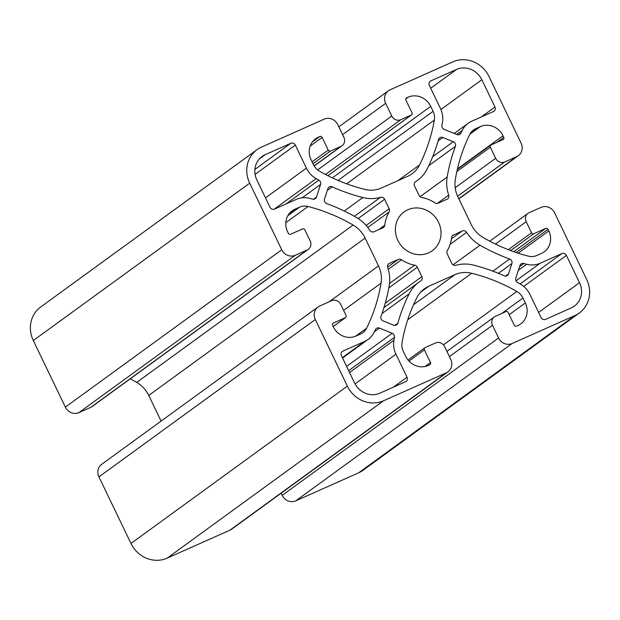 <?xml version="1.0" encoding="UTF-8"?>
<svg xmlns="http://www.w3.org/2000/svg" width="620" height="620" viewBox="0 0 620 620"><rect width="100%" height="100%" fill="white"/><g stroke="black" fill="none" stroke-linecap="round" stroke-linejoin="round"><path stroke-width="0.93" d="M407.813 209.762A23.994 22.204 54 0 0 404.077 211.916A23.994 22.204 54 0 0 398.947 242.435A23.994 22.204 54 0 0 428.567 252.883A23.994 22.204 54 0 0 432.303 250.728A23.994 22.204 54 0 0 437.433 220.208A23.994 22.204 54 0 0 407.813 209.762M523.761 263.515A3.526 3.263 54 0 0 519.917 265.538L515.793 278.21A3.526 3.263 54 0 0 517.576 282.511L520.203 283.983A22.584 20.894 -126 0 1 529.976 294.5L541.058 317.517A3.526 3.263 54 0 0 545.577 319.362L571.307 307.9A19.762 18.282 54 0 0 574.376 306.117A19.762 18.282 54 0 0 579.514 282.673L566.386 255.409A3.526 3.263 54 0 0 561.867 253.565L540.152 263.244A22.584 20.894 -126 0 1 526.62 264.283L523.761 263.515L519.591 266.546M379.494 328.096A3.526 3.263 54 0 0 375.418 329.608L374.17 332.196A22.584 20.894 -126 0 1 368.11 339.427A22.584 20.894 -126 0 1 364.591 341.457L342.876 351.129A3.526 3.263 54 0 0 341.411 355.632L354.531 382.904A19.762 18.282 54 0 0 379.835 393.196L405.558 381.734A3.526 3.263 54 0 0 407.03 377.231L395.947 354.214A22.584 20.894 -126 0 1 393.933 340.24L394.467 337.358A3.526 3.263 54 0 0 392.204 333.265L379.494 328.096L374.333 331.847M332.235 186.845A3.526 3.263 54 0 0 327.887 188.674L324.493 199.105A3.526 3.263 54 0 0 326.771 203.639A184.892 171.089 -126 0 1 356.353 217.434A36.696 33.953 -126 0 1 369.776 230.284A3.526 3.263 54 0 0 374.069 231.725L382.974 227.757A3.526 3.263 54 0 0 384.788 225.2A35.286 32.651 -126 0 1 389.081 212.017A3.526 3.263 54 0 0 389.159 208.754L384.617 199.315A3.526 3.263 54 0 0 380.502 197.331A36.696 33.953 -126 0 1 362.832 197.532A184.892 171.089 -126 0 1 332.235 186.845L327.313 190.425M442.804 137.477A3.526 3.263 54 0 0 438.542 139.484A184.892 171.089 -126 0 1 427.219 168.849A36.696 33.953 -126 0 1 417.43 180.459A36.696 33.953 -126 0 1 415.625 181.683A3.526 3.263 54 0 0 414.54 185.984L419.081 195.424A3.526 3.263 54 0 0 421.716 197.478A35.286 32.651 -126 0 1 434.938 202.856A3.526 3.263 54 0 0 438.146 203.182L447.051 199.214A3.526 3.263 54 0 0 448.686 195.13A36.696 33.953 -126 0 1 447.183 176.971A184.892 171.089 -126 0 1 455.39 146.343A3.526 3.263 54 0 0 453.274 141.732L442.804 137.477L438.139 140.872M453.406 234.887A3.526 3.263 54 0 0 451.593 237.445A35.286 32.651 -126 0 1 447.299 250.627A3.526 3.263 54 0 0 447.221 253.89L451.763 263.329A3.526 3.263 54 0 0 455.878 265.313A36.696 33.953 -126 0 1 473.548 265.112A184.892 171.089 -126 0 1 504.145 275.799A3.526 3.263 54 0 0 508.493 273.97L511.887 263.539A3.526 3.263 54 0 0 509.609 259.005A184.892 171.089 -126 0 1 480.027 245.21A36.696 33.953 -126 0 1 466.604 232.361A3.526 3.263 54 0 0 462.311 230.919L452.383 235.631M281.162 493.171L282.209 495.334A10.587 9.796 54 0 0 295.763 500.851L358.585 472.858A28.226 26.118 54 0 0 362.979 470.324L579.359 312.968A28.226 26.118 54 0 0 586.691 279.473L554.644 212.885A10.587 9.796 54 0 0 541.097 207.374L529.124 212.706A7.06 6.533 54 0 0 528.031 213.342A7.06 6.533 54 0 0 526.194 221.712L531.534 232.81A1.767 1.635 54 0 0 533.797 233.732L545.763 228.4A1.767 1.635 -126 0 1 548.018 229.315L548.785 230.904A17.639 16.322 -126 0 1 544.205 251.836A17.639 16.322 -126 0 1 541.454 253.417L536.788 255.502A14.113 13.059 -126 0 1 528.333 256.145A176.421 163.254 -126 0 1 483.275 237.6A28.226 26.118 -126 0 1 471.254 224.572L457.87 196.757A28.226 26.118 -126 0 1 455.312 179.506A176.421 163.254 -126 0 1 469.766 134.455A14.113 13.059 -126 0 1 473.556 129.936A14.113 13.059 -126 0 1 475.749 128.666L480.415 126.589A17.639 16.322 -126 0 1 503.006 135.78L503.765 137.361A1.767 1.635 -126 0 1 503.029 139.616L491.063 144.948A1.767 1.635 54 0 0 490.335 147.196L495.675 158.294A7.06 6.533 54 0 0 504.711 161.967L516.677 156.643A10.587 9.796 54 0 0 518.328 155.69A10.587 9.796 54 0 0 521.071 143.127L489.025 76.539A28.226 26.118 54 0 0 452.887 61.837L390.058 89.83A10.587 9.796 54 0 0 388.407 90.776A10.587 9.796 54 0 0 385.663 103.339L391.762 116.017A7.06 6.533 54 0 0 400.799 119.699L411.269 115.033A1.767 1.635 54 0 0 412.006 112.778L405.899 100.099A1.767 1.635 -126 0 1 406.635 97.844L408.131 97.177A17.639 16.322 -126 0 1 430.722 106.369L433.101 111.313A14.113 13.059 -126 0 1 434.357 120.048A176.421 163.254 -126 0 1 419.531 164.951A28.226 26.118 -126 0 1 412.052 173.794A28.226 26.118 -126 0 1 407.658 176.328L381.416 188.023A28.226 26.118 -126 0 1 364.715 189.371A176.421 163.254 -126 0 1 319.533 171.198A14.113 13.059 -126 0 1 313.425 164.625L311.046 159.681A17.639 16.322 -126 0 1 315.634 138.748A17.639 16.322 -126 0 1 318.378 137.167L319.874 136.501A1.767 1.635 -126 0 1 322.129 137.415L328.236 150.102A1.767 1.635 54 0 0 330.491 151.017L340.969 146.351A7.06 6.533 54 0 0 342.062 145.723A7.06 6.533 54 0 0 343.899 137.346L337.792 124.667A10.587 9.796 54 0 0 324.237 119.149L261.415 147.142A28.226 26.118 54 0 0 257.021 149.676A28.226 26.118 54 0 0 249.69 183.171L281.736 249.759A10.587 9.796 54 0 0 295.283 255.269L307.257 249.938A7.06 6.533 54 0 0 308.349 249.31A7.06 6.533 54 0 0 310.186 240.932L304.846 229.834A1.767 1.635 54 0 0 302.583 228.919L290.617 234.244A1.767 1.635 -126 0 1 288.362 233.329L287.595 231.74A17.639 16.322 -126 0 1 292.175 210.808A17.639 16.322 -126 0 1 294.926 209.227L299.592 207.15A14.113 13.059 -126 0 1 308.047 206.499A176.421 163.254 -126 0 1 353.106 225.044A28.226 26.118 -126 0 1 365.126 238.072L378.51 265.887A28.226 26.118 -126 0 1 381.067 283.138A176.421 163.254 -126 0 1 366.614 328.197A14.113 13.059 -126 0 1 362.824 332.715A14.113 13.059 -126 0 1 360.631 333.978L355.965 336.055A17.639 16.322 -126 0 1 333.374 326.872L332.615 325.283A1.767 1.635 -126 0 1 333.351 323.028L345.317 317.704A1.767 1.635 54 0 0 346.045 315.448L340.706 304.35A7.06 6.533 54 0 0 331.669 300.677L319.703 306.009A10.587 9.796 54 0 0 318.052 306.954A10.587 9.796 54 0 0 315.309 319.517L347.355 386.105A28.226 26.118 54 0 0 383.493 400.807L446.322 372.822A10.587 9.796 54 0 0 447.973 371.868A10.587 9.796 54 0 0 450.717 359.305L444.618 346.627A7.06 6.533 54 0 0 435.581 342.945L425.111 347.611A1.767 1.635 54 0 0 424.375 349.866L430.482 362.545A1.767 1.635 -126 0 1 429.745 364.8L428.25 365.467A17.639 16.322 -126 0 1 405.658 356.275L403.279 351.331A14.113 13.059 -126 0 1 402.024 342.596A176.421 163.254 -126 0 1 416.849 297.693A28.226 26.118 -126 0 1 424.328 288.858A28.226 26.118 -126 0 1 428.722 286.316L454.964 274.621A28.226 26.118 -126 0 1 471.665 273.273A176.421 163.254 -126 0 1 516.847 291.447A14.113 13.059 -126 0 1 522.954 298.019L525.334 302.963A17.639 16.322 -126 0 1 520.746 323.896A17.639 16.322 -126 0 1 518.002 325.477L516.507 326.143A1.767 1.635 -126 0 1 514.251 325.229L508.144 312.542A1.767 1.635 54 0 0 505.889 311.628L495.411 316.293A7.06 6.533 54 0 0 494.318 316.928A7.06 6.533 54 0 0 492.482 325.298L498.589 337.985A10.587 9.796 54 0 0 512.143 343.496L574.965 315.503A28.226 26.118 54 0 0 579.359 312.968M257.021 149.676L40.641 307.032A28.226 26.118 54 0 0 33.309 340.527L65.356 407.115A10.587 9.796 54 0 0 78.903 412.625L90.877 407.293A7.06 6.533 54 0 0 91.969 406.658L308.349 249.31M130.262 378.812A176.421 163.254 -126 0 1 136.725 382.401A28.226 26.118 -126 0 1 148.746 395.428L161.099 421.096M318.052 306.954L101.672 464.31A10.587 9.796 54 0 0 98.929 476.873L130.975 543.461A28.226 26.118 54 0 0 167.113 558.163L229.942 530.17A10.587 9.796 54 0 0 231.593 529.224L447.973 371.868M393.576 325.167A3.526 3.263 54 0 0 397.839 323.16A184.892 171.089 -126 0 1 409.161 293.795A36.696 33.953 -126 0 1 418.95 282.185A36.696 33.953 -126 0 1 420.755 280.961A3.526 3.263 54 0 0 421.84 276.66L417.299 267.22A3.526 3.263 54 0 0 414.664 265.166A35.286 32.651 -126 0 1 401.442 259.788A3.526 3.263 54 0 0 398.234 259.462L389.329 263.43A3.526 3.263 54 0 0 387.694 267.514A36.696 33.953 -126 0 1 389.197 285.673A184.892 171.089 -126 0 1 380.99 316.308A3.526 3.263 54 0 0 383.106 320.912L393.576 325.167M456.886 134.548A3.526 3.263 54 0 0 460.962 133.036L462.21 130.448A22.584 20.894 -126 0 1 468.271 123.217A22.584 20.894 -126 0 1 471.789 121.187L493.505 111.515A3.526 3.263 54 0 0 494.969 107.012L481.849 79.74A19.762 18.282 54 0 0 456.545 69.448L430.822 80.91A3.526 3.263 54 0 0 429.35 85.413L440.433 108.43A22.584 20.894 -126 0 1 442.447 122.411L441.913 125.287A3.526 3.263 54 0 0 444.176 129.379L456.886 134.548M320.587 184.434A3.526 3.263 54 0 0 318.804 180.133L316.177 178.661A22.584 20.894 -126 0 1 306.404 168.144L295.322 145.126A3.526 3.263 54 0 0 290.803 143.29L265.073 154.752A19.762 18.282 54 0 0 262.004 156.527A19.762 18.282 54 0 0 256.866 179.971L269.995 207.243A3.526 3.263 54 0 0 274.513 209.079L296.228 199.4A22.584 20.894 -126 0 1 309.76 198.369L312.62 199.129A3.526 3.263 54 0 0 316.464 197.106L320.587 184.434L302.211 197.796M453.274 141.732L432.659 156.721M455.39 146.343L428.73 165.726M447.183 176.971L420.065 196.695M448.686 195.13L437.286 203.422M462.311 230.919L451.414 238.847M466.604 232.361L450.128 244.342M480.027 245.21L453.05 264.825M509.609 259.005L492.892 271.165M511.887 263.539L498.418 273.335M508.493 273.97L505.556 276.109M512.143 343.496L295.763 500.851M498.589 337.985L282.209 495.334M574.965 315.503L358.585 472.858M526.194 221.712L495.45 244.071M531.534 232.81L508.322 249.69M533.797 233.732L510.632 250.573M545.763 228.4L513.724 251.697M548.018 229.315L516.111 252.518M548.785 230.904L518.134 253.192M475.749 128.666L471.665 131.634M480.415 126.589L469.859 134.261M503.006 135.78L457.452 168.904M503.765 137.361L496.93 142.329M490.335 147.196L456.847 171.546M495.675 158.294L455.173 187.744M504.711 161.967L457.614 196.215M516.677 156.643L458.815 198.718M385.663 103.339L342.596 134.649M391.762 116.017L317.649 169.919M400.799 119.699L325.5 174.46M411.269 115.033L327.879 175.677M406.635 97.844L406.123 98.216M408.131 97.177L405.767 98.898M430.722 106.369L332.39 177.87M433.101 111.313L338.071 180.42M434.357 120.048L346.658 183.822M419.531 164.951L397.916 180.668M318.378 137.167L313.278 140.872M319.874 136.501L312.41 141.918M322.129 137.415L310.171 146.111M328.236 150.102L312.085 161.843M330.491 151.017L312.999 163.742M340.969 146.351L314.108 165.889M249.69 183.171L33.309 340.527M281.736 249.759L65.356 407.115M295.283 255.269L78.903 412.625M307.257 249.938L90.877 407.293M294.926 209.227L289.827 212.931M299.592 207.15L287.851 215.683M308.047 206.499L285.797 222.681M353.106 225.044L136.725 382.401M365.126 238.072L148.746 395.428M378.51 265.887L329.112 301.816M381.067 283.138L343.604 310.38M366.614 328.197L355.562 336.234M333.351 323.028L332.839 323.4M345.317 317.704L333.204 326.507M315.309 319.517L98.929 476.873M347.355 386.105L130.975 543.461M383.493 400.807L167.113 558.163M446.322 372.822L229.942 530.17M424.375 349.866L408.96 361.072M430.482 362.545L425.064 366.49M428.722 286.316L420.561 292.252M454.964 274.621L413.501 304.776M471.665 273.273L407.751 319.75M516.847 291.447L443.416 344.836M522.954 298.019L501.642 313.519M525.334 302.963L509.183 314.704M492.482 325.298L449.423 356.616M362.832 197.532L344.263 211.04M380.502 197.331L354.392 216.318M384.617 199.315L358.166 218.55M389.159 208.754L366.156 225.478M389.081 212.017L367.807 227.486M384.788 225.2L378.58 229.718M397.839 323.16L394.731 325.423M389.329 263.43L388.314 264.174M398.234 259.462L387.601 267.197M401.442 259.788L388.267 269.367M414.664 265.166L389.507 283.464M417.299 267.22L388.787 287.959M421.84 276.66L385.214 303.296M409.161 293.795L381.974 313.565M460.962 133.036L458.575 134.78M430.822 80.91L429.8 81.654M456.545 69.448L430.714 88.234M481.849 79.74L440.913 109.508M494.969 107.012L481.306 116.948M462.21 130.448L456.684 134.47M392.204 333.265L346.603 366.428M394.467 337.358L348.649 370.675M393.933 340.24L349.533 372.527M395.947 354.214L355.066 383.943M407.03 377.231L393.359 387.175M342.876 351.129L341.853 351.873M364.591 341.457L342.364 357.624M526.62 264.283L518.382 270.274M540.152 263.244L515.987 280.813M561.867 253.565L520.11 283.937M566.386 255.409L523.722 286.432M579.514 282.673L538.602 312.426M318.804 180.133L286.107 203.91M316.464 197.106L313.519 199.245M265.073 154.752L259.362 158.906M290.803 143.29L254.89 169.407M295.322 145.126L255.091 174.383M306.404 168.144L265.492 197.889M316.177 178.661L274.172 209.203M417.43 180.459L414.935 182.28M528.031 213.342L489.738 241.188M490.792 145.103L457.32 169.446M518.328 155.69L458.901 198.904M388.407 90.776L338.838 126.829M411.548 114.871L327.91 175.692M342.062 145.723L314.177 165.997M345.588 317.541L333.219 326.538M424.832 347.774L408.022 359.995M494.318 316.928L446.911 351.401M418.95 282.185L383.927 307.652M468.271 123.217L454.196 133.455M368.11 339.427L342.55 358.011"/></g></svg>
